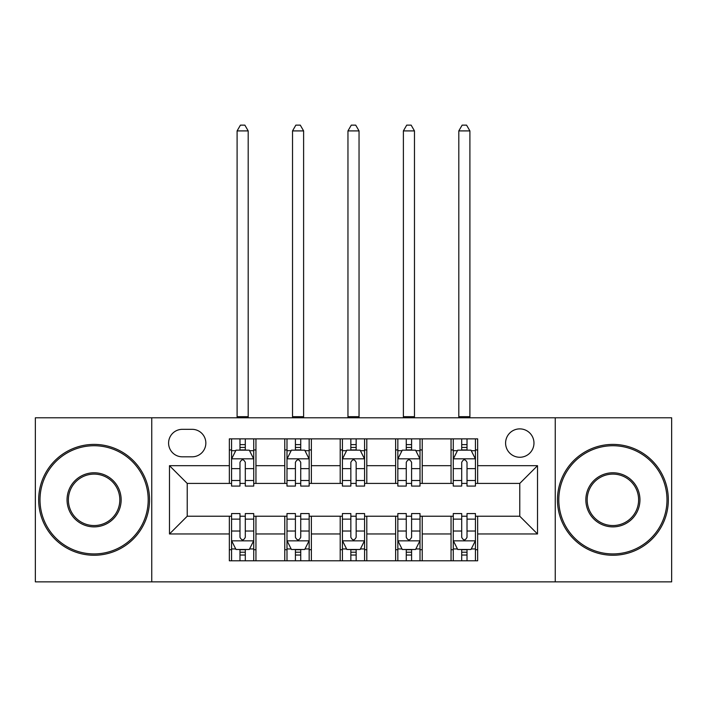 <?xml version="1.0" encoding="UTF-8"?>
<svg xmlns="http://www.w3.org/2000/svg" width="707" height="707" viewBox="0 0 707 707"><rect width="100%" height="100%" fill="white"/><g stroke="black" fill="none" stroke-linecap="round" stroke-linejoin="round"><path stroke-width="1.06" d="M519.778 428.884A14.193 14.193 0 0 0 505.593 443.068A14.193 14.193 0 0 0 519.778 457.261A14.193 14.193 0 0 0 533.971 443.068A14.193 14.193 0 0 0 519.778 428.884M555.251 581.861L671.65 581.861L671.65 417.793L555.251 417.793L555.251 581.861L151.749 581.861L151.749 417.793L35.35 417.793L35.35 581.861L151.749 581.861M182.344 456.819L192.101 456.819A13.742 13.742 0 0 0 205.843 443.068A13.742 13.742 0 0 0 192.101 429.326L182.344 429.326A13.742 13.742 0 0 0 168.593 443.068A13.742 13.742 0 0 0 182.344 456.819M555.251 417.793L151.749 417.793M229.342 533.971L169.486 533.971L169.486 465.683L229.342 465.683L229.342 483.42L187.222 483.42L187.222 516.234L229.342 516.234L229.342 560.792L477.658 560.792L477.658 516.234L519.778 516.234L519.778 483.42L477.658 483.42L477.658 465.683L537.514 465.683L537.514 533.971L477.658 533.971M477.658 465.683L477.658 438.861L229.342 438.861L229.342 465.683M451.048 438.861L451.048 483.42L453.267 483.42M461.698 483.42L467.018 483.42M475.44 483.42L477.658 483.42M451.048 483.42L420.011 483.42M395.628 438.861L395.628 483.42L397.838 483.42M406.269 483.42L411.589 483.42M395.628 483.42L364.582 483.42M340.2 438.861L340.2 483.42L342.418 483.42M350.84 483.42L356.16 483.42M340.2 483.42L309.162 483.42M284.771 438.861L284.771 483.42L286.989 483.42M295.411 483.42L300.731 483.42M284.771 483.42L253.733 483.42M229.342 483.42L231.56 483.42M239.982 483.42L245.302 483.42M229.342 516.234L231.56 516.234M239.982 516.234L245.302 516.234M253.733 516.234L255.952 516.234L255.952 560.792M286.989 516.234L255.952 516.234M295.411 516.234L300.731 516.234M309.162 516.234L311.372 516.234L311.372 560.792M342.418 516.234L311.372 516.234M350.84 516.234L356.16 516.234M364.582 516.234L366.8 516.234L366.8 560.792M397.838 516.234L366.8 516.234M406.269 516.234L411.589 516.234M420.011 516.234L422.229 516.234L422.229 560.792M453.267 516.234L422.229 516.234M461.698 516.234L467.018 516.234M475.44 516.234L477.658 516.234M255.952 438.861L255.952 483.42M229.342 449.944L231.56 449.944M239.982 449.944L245.302 449.944M253.733 449.944L255.952 449.944M229.342 549.71L231.56 549.71M239.982 549.71L245.302 549.71M253.733 549.71L255.952 549.71M284.771 516.234L284.771 560.792M311.372 438.861L311.372 483.42M284.771 449.944L286.989 449.944M295.411 449.944L300.731 449.944M309.162 449.944L311.372 449.944M284.771 549.71L286.989 549.71M295.411 549.71L300.731 549.71M309.162 549.71L311.372 549.71M340.2 516.234L340.2 560.792M340.2 549.71L342.418 549.71M350.84 549.71L356.16 549.71M364.582 549.71L366.8 549.71M366.8 438.861L366.8 483.42M340.2 449.944L342.418 449.944M350.84 449.944L356.16 449.944M364.582 449.944L366.8 449.944M395.628 516.234L395.628 560.792M395.628 549.71L397.838 549.71M406.269 549.71L411.589 549.71M420.011 549.71L422.229 549.71M422.229 438.861L422.229 483.42M395.628 449.944L397.838 449.944M406.269 449.944L411.589 449.944M420.011 449.944L422.229 449.944M451.048 516.234L451.048 560.792M451.048 549.71L453.267 549.71M461.698 549.71L467.018 549.71M475.44 549.71L477.658 549.71M451.048 449.944L453.267 449.944M461.698 449.944L467.018 449.944M475.44 449.944L477.658 449.944M187.222 483.42L169.486 465.683M187.222 516.234L169.486 533.971M537.514 465.683L519.778 483.42M537.514 533.971L519.778 516.234M245.302 444.623L239.982 444.623M253.733 480.521L245.302 480.521L245.302 486.08L253.733 486.08L253.733 459.029L249.297 450.165L235.997 450.165L231.56 459.029L231.56 486.08L239.982 486.08L239.982 480.521L231.56 480.521M231.56 459.029L231.56 438.861M253.733 459.029L253.733 438.861M239.982 450.165L239.982 438.861M245.302 438.861L245.302 450.165M245.302 480.521L245.302 462.36C243.535 458.94 241.759 458.94 239.982 462.36L239.982 480.521M237.101 417.793L237.101 130.91L248.192 130.91L244.861 125.139L240.433 125.139L237.101 130.91M248.192 417.793L248.192 130.91M239.982 555.03L245.302 555.03M231.56 519.132L239.982 519.132L239.982 513.574L231.56 513.574L231.56 540.625L235.997 549.489L249.297 549.489L253.733 540.625L253.733 513.574L245.302 513.574L245.302 519.132L253.733 519.132M253.733 540.625L253.733 560.792M231.56 540.625L231.56 560.792M245.302 549.489L245.302 560.792M239.982 560.792L239.982 549.489M239.982 519.132L239.982 537.293C241.759 540.714 243.535 540.714 245.302 537.293L245.302 519.132M300.731 444.623L295.411 444.623M309.162 480.521L300.731 480.521L300.731 486.08L309.162 486.08L309.162 459.029L304.726 450.165L291.425 450.165L286.989 459.029L286.989 486.08L295.411 486.08L295.411 480.521L286.989 480.521M286.989 459.029L286.989 438.861M309.162 459.029L309.162 438.861M295.411 450.165L295.411 438.861M300.731 438.861L300.731 450.165M300.731 480.521L300.731 462.36C298.964 458.94 297.187 458.94 295.411 462.36L295.411 480.521M292.53 417.793L292.53 130.91L303.612 130.91L300.289 125.139L295.853 125.139L292.53 130.91M303.612 417.793L303.612 130.91M356.16 444.623L350.84 444.623M364.582 480.521L356.16 480.521L356.16 486.08L364.582 486.08L364.582 459.029L360.155 450.165L346.845 450.165L342.418 459.029L342.418 486.08L350.84 486.08L350.84 480.521L342.418 480.521M342.418 459.029L342.418 438.861M364.582 459.029L364.582 438.861M350.84 450.165L350.84 438.861M356.16 438.861L356.16 450.165M356.16 480.521L356.16 462.36C354.393 458.94 352.616 458.94 350.84 462.36L350.84 480.521M347.959 417.793L347.959 130.91L359.041 130.91L355.718 125.139L351.282 125.139L347.959 130.91M359.041 417.793L359.041 130.91M411.589 444.623L406.269 444.623M420.011 480.521L411.589 480.521L411.589 486.08L420.011 486.08L420.011 459.029L415.575 450.165L402.274 450.165L397.838 459.029L397.838 486.08L406.269 486.08L406.269 480.521L397.838 480.521M397.838 459.029L397.838 438.861M420.011 459.029L420.011 438.861M406.269 450.165L406.269 438.861M411.589 438.861L411.589 450.165M411.589 480.521L411.589 462.36C409.813 458.94 408.045 458.94 406.269 462.36L406.269 480.521M403.388 417.793L403.388 130.91L414.47 130.91L411.147 125.139L406.711 125.139L403.388 130.91M414.47 417.793L414.47 130.91M295.411 555.03L300.731 555.03M286.989 519.132L295.411 519.132L295.411 513.574L286.989 513.574L286.989 540.625L291.425 549.489L304.726 549.489L309.162 540.625L309.162 513.574L300.731 513.574L300.731 519.132L309.162 519.132M309.162 540.625L309.162 560.792M286.989 540.625L286.989 560.792M300.731 549.489L300.731 560.792M295.411 560.792L295.411 549.489M295.411 519.132L295.411 537.293C297.187 540.714 298.955 540.714 300.731 537.293L300.731 519.132M350.84 555.03L356.16 555.03M342.418 519.132L350.84 519.132L350.84 513.574L342.418 513.574L342.418 540.625L346.845 549.489L360.155 549.489L364.582 540.625L364.582 513.574L356.16 513.574L356.16 519.132L364.582 519.132M364.582 540.625L364.582 560.792M342.418 540.625L342.418 560.792M356.16 549.489L356.16 560.792M350.84 560.792L350.84 549.489M350.84 519.132L350.84 537.293C352.607 540.714 354.384 540.714 356.16 537.293L356.16 519.132M406.269 555.03L411.589 555.03M397.838 519.132L406.269 519.132L406.269 513.574L397.838 513.574L397.838 540.625L402.274 549.489L415.575 549.489L420.011 540.625L420.011 513.574L411.589 513.574L411.589 519.132L420.011 519.132M420.011 540.625L420.011 560.792M397.838 540.625L397.838 560.792M411.589 549.489L411.589 560.792M406.269 560.792L406.269 549.489M406.269 519.132L406.269 537.293C408.036 540.714 409.813 540.714 411.589 537.293L411.589 519.132M467.018 444.623L461.698 444.623M475.44 480.521L467.018 480.521L467.018 486.08L475.44 486.08L475.44 459.029L471.003 450.165L457.703 450.165L453.267 459.029L453.267 486.08L461.698 486.08L461.698 480.521L453.267 480.521M453.267 459.029L453.267 438.861M475.44 459.029L475.44 438.861M461.698 450.165L461.698 438.861M467.018 438.861L467.018 450.165M467.018 480.521L467.018 462.36C465.241 458.94 463.465 458.94 461.698 462.36L461.698 480.521M458.808 417.793L458.808 130.91L469.899 130.91L466.567 125.139L462.139 125.139L458.808 130.91M469.899 417.793L469.899 130.91M461.698 555.03L467.018 555.03M453.267 519.132L461.698 519.132L461.698 513.574L453.267 513.574L453.267 540.625L457.703 549.489L471.003 549.489L475.44 540.625L475.44 513.574L467.018 513.574L467.018 519.132L475.44 519.132M475.44 540.625L475.44 560.792M453.267 540.625L453.267 560.792M467.018 549.489L467.018 560.792M461.698 560.792L461.698 549.489M461.698 519.132L461.698 537.293C463.465 540.714 465.241 540.714 467.018 537.293L467.018 519.132M94.102 445.728A54.094 54.094 0 0 0 40.007 499.822A54.094 54.094 0 0 0 94.102 553.926A54.094 54.094 0 0 0 148.196 499.822A54.094 54.094 0 0 0 94.102 445.728M94.102 555.251A55.429 55.429 0 0 1 38.673 499.822A55.429 55.429 0 0 1 94.102 444.403A55.429 55.429 0 0 1 149.53 499.822A55.429 55.429 0 0 1 94.102 555.251M94.102 472.78A27.052 27.052 0 0 1 121.153 499.822A27.052 27.052 0 0 1 94.102 526.874A27.052 27.052 0 0 1 67.05 499.822A27.052 27.052 0 0 1 94.102 472.78M94.102 525.548A25.717 25.717 0 0 0 119.819 499.822A25.717 25.717 0 0 0 94.102 474.105A25.717 25.717 0 0 0 68.385 499.822A25.717 25.717 0 0 0 94.102 525.548M612.898 445.728A54.094 54.094 0 0 0 558.804 499.822A54.094 54.094 0 0 0 612.898 553.926A54.094 54.094 0 0 0 666.993 499.822A54.094 54.094 0 0 0 612.898 445.728M612.898 555.251A55.429 55.429 0 0 1 557.469 499.822A55.429 55.429 0 0 1 612.898 444.403A55.429 55.429 0 0 1 668.327 499.822A55.429 55.429 0 0 1 612.898 555.251M612.898 472.78A27.052 27.052 0 0 1 639.95 499.822A27.052 27.052 0 0 1 612.898 526.874A27.052 27.052 0 0 1 585.847 499.822A27.052 27.052 0 0 1 612.898 472.78M612.898 525.548A25.717 25.717 0 0 0 638.615 499.822A25.717 25.717 0 0 0 612.898 474.105A25.717 25.717 0 0 0 587.181 499.822A25.717 25.717 0 0 0 612.898 525.548M284.771 533.971L255.952 533.971M284.771 465.683L255.952 465.683M340.2 465.683L311.372 465.683M340.2 533.971L311.372 533.971M395.628 465.683L366.8 465.683M395.628 533.971L366.8 533.971M451.048 465.683L422.229 465.683M451.048 533.971L422.229 533.971M253.619 458.808L231.675 458.808M231.56 450.695L235.731 450.695M249.562 450.695L253.733 450.695M239.982 468.635L231.56 468.635M253.733 468.635L245.302 468.635M245.302 447.443L239.982 447.443M237.101 416.688L248.192 416.688M231.675 540.846L253.619 540.846M253.733 548.959L249.562 548.959M235.731 548.959L231.56 548.959M245.302 531.019L253.733 531.019M231.56 531.019L239.982 531.019M239.982 552.211L245.302 552.211M309.047 458.808L287.095 458.808M286.989 450.695L291.16 450.695M304.991 450.695L309.162 450.695M295.411 468.635L286.989 468.635M309.162 468.635L300.731 468.635M300.731 447.443L295.411 447.443M292.53 416.688L303.612 416.688M364.476 458.808L342.524 458.808M342.418 450.695L346.58 450.695M360.42 450.695L364.582 450.695M350.84 468.635L342.418 468.635M364.582 468.635L356.16 468.635M356.16 447.443L350.84 447.443M347.959 416.688L359.041 416.688M419.905 458.808L397.953 458.808M397.838 450.695L402.009 450.695M415.84 450.695L420.011 450.695M406.269 468.635L397.838 468.635M420.011 468.635L411.589 468.635M411.589 447.443L406.269 447.443M403.388 416.688L414.47 416.688M287.095 540.846L309.047 540.846M309.162 548.959L304.991 548.959M291.16 548.959L286.989 548.959M300.731 531.019L309.162 531.019M286.989 531.019L295.411 531.019M295.411 552.211L300.731 552.211M342.524 540.846L364.476 540.846M364.582 548.959L360.42 548.959M346.58 548.959L342.418 548.959M356.16 531.019L364.582 531.019M342.418 531.019L350.84 531.019M350.84 552.211L356.16 552.211M397.953 540.846L419.905 540.846M420.011 548.959L415.84 548.959M402.009 548.959L397.838 548.959M411.589 531.019L420.011 531.019M397.838 531.019L406.269 531.019M406.269 552.211L411.589 552.211M475.325 458.808L453.381 458.808M453.267 450.695L457.438 450.695M471.269 450.695L475.44 450.695M461.698 468.635L453.267 468.635M475.44 468.635L467.018 468.635M467.018 447.443L461.698 447.443M458.808 416.688L469.899 416.688M453.381 540.846L475.325 540.846M475.44 548.959L471.269 548.959M457.438 548.959L453.267 548.959M467.018 531.019L475.44 531.019M453.267 531.019L461.698 531.019M461.698 552.211L467.018 552.211"/></g></svg>
